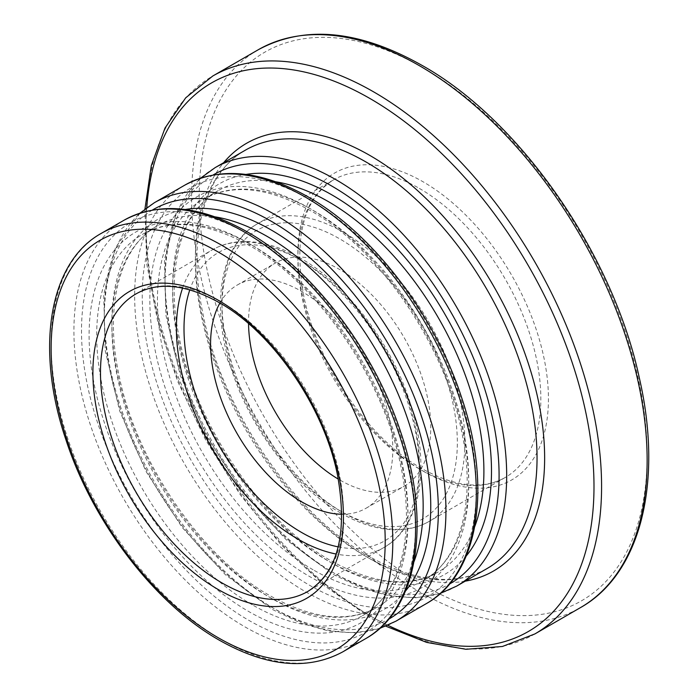 <?xml version="1.0" encoding="UTF-8"?>
<svg xmlns="http://www.w3.org/2000/svg" width="698" height="698" viewBox="0 0 698 698"><rect width="100%" height="100%" fill="white"/><g stroke="black" fill="none" stroke-linecap="round" stroke-linejoin="round"><path stroke-width="0.52" stroke-dasharray="3.49 2.62" d="M248.549 323.663A128.842 74.389 60 0 1 275.221 263.12A128.842 74.389 60 0 1 339.647 269.498A128.842 74.389 60 0 1 423.817 383.045A128.842 74.389 60 0 1 404.072 486.288A128.842 74.389 60 0 1 339.647 479.91A128.842 74.389 60 0 1 338.303 479.116M219.922 303.011A128.842 74.389 60 0 1 237.268 285.037A128.842 74.389 60 0 1 301.684 291.415A128.842 74.389 60 0 1 385.863 404.962A128.842 74.389 60 0 1 366.11 508.205A128.842 74.389 60 0 1 341.872 514.243M423.163 67.863A316.744 182.876 60 0 1 647.133 455.794A316.744 182.876 60 0 1 423.163 585.107A316.744 182.876 60 0 1 199.192 197.176A316.744 182.876 60 0 1 423.163 67.863M258.312 49.715A322.118 185.973 -120 0 0 208.938 307.835A322.118 185.973 -120 0 0 419.367 591.686A322.118 185.973 -120 0 0 580.422 607.644M146.755 207.672A316.744 182.876 -120 0 0 370.019 615.793A316.744 182.876 -120 0 0 387.852 625.277M534.869 633.941A322.118 185.973 60 0 1 373.814 617.983A322.118 185.973 60 0 1 163.384 334.133A322.118 185.973 60 0 1 212.759 76.021M245.426 150.14A241.587 139.478 -120 0 0 208.397 343.73A241.587 139.478 -120 0 0 366.223 556.62A241.587 139.478 -120 0 0 487.012 568.582C455 586.355 415.633 582.272 368.902 556.35C293.526 514.356 221.249 408.775 202.856 313.323C186.654 236.971 204.584 172.581 245.426 150.14M465.2 581.172A246.952 142.584 60 0 1 370.019 558.81A246.952 142.584 60 0 1 216.528 364.722A246.952 142.584 60 0 1 223.622 162.739M213.256 174.919A236.221 136.38 -120 0 0 177.929 364.435A236.221 136.38 -120 0 0 332.056 571.959A236.221 136.38 -120 0 0 449.468 584.06M456.64 586.119A241.587 139.478 60 0 1 335.851 574.149A241.587 139.478 60 0 1 178.025 361.267A241.587 139.478 60 0 1 215.063 167.677M275.832 181.794A220.114 127.08 -120 0 0 218.204 190.659A220.114 127.08 -120 0 0 184.464 367.035A220.114 127.08 -120 0 0 328.261 561A220.114 127.08 -120 0 0 438.318 571.906A220.114 127.08 -120 0 0 474.806 526.432M466.22 556.018A225.48 130.186 60 0 1 332.056 563.19A225.48 130.186 60 0 1 179.063 342.587A225.48 130.186 60 0 1 245.914 174.43M309.275 199.366A236.221 136.38 60 0 1 476.306 488.67A236.221 136.38 60 0 1 309.275 585.107A236.221 136.38 60 0 1 142.244 295.804A236.221 136.38 60 0 1 309.275 199.366M184.691 185.206A241.587 139.478 -120 0 0 147.662 378.796A241.587 139.478 -120 0 0 305.48 591.686A241.587 139.478 -120 0 0 426.277 603.648M152.513 209.985A236.221 136.38 -120 0 0 117.185 399.5A236.221 136.38 -120 0 0 271.313 607.024A236.221 136.38 -120 0 0 388.725 619.126M395.906 621.185A241.587 139.478 60 0 1 275.117 609.223A241.587 139.478 60 0 1 117.29 396.333A241.587 139.478 60 0 1 154.319 202.743M215.097 216.86A220.114 127.08 -120 0 0 157.469 225.724A220.114 127.08 -120 0 0 123.729 402.1A220.114 127.08 -120 0 0 267.517 596.066A220.114 127.08 -120 0 0 377.574 606.972A220.114 127.08 -120 0 0 414.071 561.497M405.486 591.084A225.48 130.186 60 0 1 271.313 598.265A225.48 130.186 60 0 1 118.328 377.653A225.48 130.186 60 0 1 185.179 209.496M248.54 234.432A236.221 136.38 60 0 1 415.572 523.744A236.221 136.38 60 0 1 248.54 620.182A236.221 136.38 60 0 1 81.509 330.869A236.221 136.38 60 0 1 248.54 234.432M123.947 220.28A241.587 139.478 -120 0 0 86.918 413.862A241.587 139.478 -120 0 0 244.745 626.752A241.587 139.478 -120 0 0 365.534 638.714M342.762 651.871A241.587 139.478 60 0 1 221.964 639.9A241.587 139.478 60 0 1 64.146 427.01A241.587 139.478 60 0 1 101.175 233.429M182.597 288.065A171.795 99.186 60 0 1 211.991 250.032C221.065 244.832 231.169 242.005 242.302 241.578C260.834 241.011 280.256 246.577 300.576 258.277C346.356 284.173 390.208 341.575 409.281 400.181C431.251 464.545 421.723 526.493 383.787 547.59L307.862 591.424A171.795 99.186 -120 0 0 334.194 453.761A171.795 99.186 -120 0 0 221.964 302.374A171.795 99.186 -120 0 0 136.066 293.867L211.991 250.032A171.795 99.186 60 0 1 297.889 258.539A171.795 99.186 60 0 1 410.119 409.927A171.795 99.186 60 0 1 383.787 547.59A171.795 99.186 60 0 1 336.148 554.038M338.216 546.883A166.429 96.088 -120 0 0 417.901 442.366A166.429 96.088 -120 0 0 301.684 260.738A166.429 96.088 -120 0 0 189.821 289.853M339.647 510.596A166.429 96.088 60 0 1 221.964 306.762A166.429 96.088 60 0 1 339.647 238.821A166.429 96.088 60 0 1 457.33 442.645A166.429 96.088 60 0 1 339.647 510.596M343.442 232.242A171.795 99.186 -120 0 0 257.545 223.735A171.795 99.186 -120 0 0 231.213 361.398A171.795 99.186 -120 0 0 343.442 512.786A171.795 99.186 -120 0 0 429.34 521.293A171.795 99.186 -120 0 0 455.672 383.63A171.795 99.186 -120 0 0 343.442 232.242M419.367 188.408A171.795 99.186 60 0 1 531.597 339.795A171.795 99.186 60 0 1 505.265 477.458A171.795 99.186 60 0 1 419.367 468.951A171.795 99.186 60 0 1 307.137 317.564A171.795 99.186 60 0 1 333.469 179.901A171.795 99.186 60 0 1 419.367 188.408M423.163 471.141A177.161 102.283 -120 0 0 548.436 398.811A177.161 102.283 -120 0 0 423.163 181.838A177.161 102.283 -120 0 0 297.889 254.159A177.161 102.283 -120 0 0 423.163 471.141M313.07 569.769A220.114 127.08 60 0 1 169.282 375.803A220.114 127.08 60 0 1 203.022 199.427A220.114 127.08 60 0 1 313.07 210.325A220.114 127.08 60 0 1 456.867 404.29A220.114 127.08 60 0 1 423.128 580.666A220.114 127.08 60 0 1 313.07 569.769M309.275 208.135A225.48 130.186 -120 0 0 149.843 300.184A225.48 130.186 -120 0 0 309.275 576.347A225.48 130.186 -120 0 0 468.716 484.29A225.48 130.186 -120 0 0 309.275 208.135M252.336 604.834A220.114 127.08 60 0 1 108.539 410.869A220.114 127.08 60 0 1 142.279 234.493A220.114 127.08 60 0 1 252.336 245.391A220.114 127.08 60 0 1 396.132 439.356A220.114 127.08 60 0 1 362.393 615.741A220.114 127.08 60 0 1 252.336 604.834M248.54 243.201A225.48 130.186 -120 0 0 89.1 335.258A225.48 130.186 -120 0 0 248.54 611.413A225.48 130.186 -120 0 0 407.981 519.356A225.48 130.186 -120 0 0 248.54 243.201M144.94 209.034L146.693 263.6L157.783 321.891L177.737 381.553L205.727 440.141L240.592 495.24L280.901 544.597L325.006 586.172L371.127 618.254L385.767 626.167M200.788 178.034L176.271 212.602L164.466 259.586L165.932 315.374L180.416 375.829L206.756 436.381L242.913 492.413L286.136 539.633L333.164 574.419L361.643 588.109L389.519 595.979L416.069 597.758L440.543 593.291M218.204 190.659C181.166 210.971 164.78 269.541 179.552 339.149C196.321 426.164 262.247 522.47 330.939 560.738C373.509 584.322 409.298 588.048 438.318 571.906L423.128 580.666C460.165 560.354 476.551 501.783 461.779 432.184C445.019 345.161 379.084 248.854 310.392 210.587C267.831 187.003 232.033 183.286 203.022 199.427L218.204 190.659M140.054 213.099L115.536 247.668L103.723 294.661L105.197 350.448L119.672 410.895L146.013 471.447L182.178 527.479L225.402 574.698L272.429 609.485L300.908 623.174L328.775 631.053L355.326 632.824L379.799 628.366M157.469 225.724C120.422 246.036 104.046 304.607 118.817 374.215C135.578 461.23 201.513 557.545 270.205 595.804C312.765 619.388 348.555 623.113 377.574 606.972L362.393 615.741C399.431 595.42 415.816 536.858 401.036 467.25C384.275 380.227 318.34 283.92 249.648 245.661C207.088 222.069 171.298 218.352 142.279 234.493L157.469 225.724M340.764 513.047C294.984 487.16 251.123 429.75 232.05 371.144C210.081 306.78 219.617 244.832 257.545 223.735L333.469 179.901C303.525 198.93 293.579 237.407 303.656 295.341C316.744 363.388 368.413 438.833 422.054 468.681C455.253 487.021 482.99 489.944 505.265 477.458L429.34 521.293C420.266 526.501 410.162 529.32 399.029 529.747C380.506 530.314 361.084 524.748 340.764 513.047M237.268 285.037L275.221 263.12M366.11 508.205L404.072 486.288"/><path stroke-width="1.05" d="M338.303 479.116A128.842 74.389 60 0 1 248.549 323.663M341.872 514.243A128.842 74.389 60 0 1 301.684 501.827A128.842 74.389 60 0 1 219.922 303.011M580.422 607.644A322.118 185.973 -120 0 0 629.797 349.524A322.118 185.973 -120 0 0 419.367 65.673A322.118 185.973 -120 0 0 258.312 49.715L212.759 76.021A322.118 185.973 60 0 1 373.814 91.97A322.118 185.973 60 0 1 584.243 375.821A322.118 185.973 60 0 1 534.869 633.941L580.422 607.644C640.642 573.939 663.248 482.292 639.447 378.447C613.167 254.316 520.315 120.44 422.054 65.403C359.278 30.014 304.694 24.788 258.312 49.715M387.852 625.277A316.744 182.876 -120 0 0 593.815 476.071A316.744 182.876 -120 0 0 370.019 98.549A316.744 182.876 -120 0 0 146.755 207.672M366.223 162.111A241.587 139.478 -120 0 0 245.426 150.14L215.063 167.677A241.587 139.478 60 0 1 335.851 179.639A241.587 139.478 60 0 1 493.678 392.529A241.587 139.478 60 0 1 456.64 586.119L487.012 568.582A241.587 139.478 -120 0 0 524.041 375.001A241.587 139.478 -120 0 0 366.223 162.111M223.622 162.739A246.952 142.584 60 0 1 370.019 155.532A246.952 142.584 60 0 1 537.434 396.508A246.952 142.584 60 0 1 465.2 581.172M449.468 584.06A236.221 136.38 -120 0 0 486.558 395.007A236.221 136.38 -120 0 0 332.056 186.218A236.221 136.38 -120 0 0 213.256 174.919M474.806 526.432A220.114 127.08 -120 0 0 328.261 201.556A220.114 127.08 -120 0 0 275.832 181.794M245.914 174.43A225.48 130.186 60 0 1 332.056 194.986A225.48 130.186 60 0 1 471.979 371.606A225.48 130.186 60 0 1 466.22 556.018M426.277 603.648A241.587 139.478 -120 0 0 463.306 410.066A241.587 139.478 -120 0 0 305.48 197.176A241.587 139.478 -120 0 0 184.691 185.206L154.319 202.743A241.587 139.478 60 0 1 275.117 214.705A241.587 139.478 60 0 1 432.935 427.595A241.587 139.478 60 0 1 395.906 621.185L426.277 603.648C478.854 574.541 492.404 487.719 461.448 397.075C434.557 314.414 372.601 233.333 308.167 196.906C261.008 170.277 219.844 166.377 184.691 185.206M388.725 619.126A236.221 136.38 -120 0 0 425.824 430.073A236.221 136.38 -120 0 0 271.313 221.283A236.221 136.38 -120 0 0 152.513 209.985M414.071 561.497A220.114 127.08 -120 0 0 267.517 236.622A220.114 127.08 -120 0 0 215.097 216.86M185.179 209.496A225.48 130.186 60 0 1 271.313 230.052A225.48 130.186 60 0 1 411.235 406.672A225.48 130.186 60 0 1 405.486 591.084M365.534 638.714A241.587 139.478 -120 0 0 402.572 445.132A241.587 139.478 -120 0 0 244.745 232.242A241.587 139.478 -120 0 0 123.947 220.28L101.175 233.429A241.587 139.478 60 0 1 221.964 245.391A241.587 139.478 60 0 1 379.791 458.281A241.587 139.478 60 0 1 342.762 651.871L365.534 638.714C418.119 609.607 431.669 522.785 400.713 432.149C373.823 349.48 311.866 268.398 247.424 231.972C200.265 205.343 159.109 201.443 123.947 220.28M218.169 637.71A236.221 136.38 -120 0 0 385.2 541.273A236.221 136.38 -120 0 0 218.169 251.969A236.221 136.38 -120 0 0 51.137 348.407A236.221 136.38 -120 0 0 218.169 637.71M221.964 582.917A171.795 99.186 -120 0 0 307.862 591.424C337.815 572.395 347.752 533.918 337.675 475.984C324.587 407.937 272.918 332.501 219.285 302.644C186.078 284.313 158.341 281.381 136.066 293.867A171.795 99.186 -120 0 0 109.734 431.53A171.795 99.186 -120 0 0 221.964 582.917M218.169 300.184A177.161 102.283 60 0 1 343.442 517.166A177.161 102.283 60 0 1 218.169 589.496A177.161 102.283 60 0 1 92.895 372.514A177.161 102.283 60 0 1 218.169 300.184M189.821 289.853A166.429 96.088 -120 0 0 301.684 532.513A166.429 96.088 -120 0 0 338.216 546.883M336.148 554.038A171.795 99.186 60 0 1 297.889 539.083A171.795 99.186 60 0 1 182.597 288.065M385.767 626.167L426.635 642.396L465.95 649.28L502.455 646.47L534.869 633.941M440.543 593.291L456.64 586.119M379.799 628.366L395.906 621.185M101.175 233.429C48.598 262.544 35.04 349.358 66.005 440.002C92.886 522.662 154.851 603.744 219.285 640.171C266.444 666.808 307.6 670.708 342.762 651.871M140.054 213.099L154.319 202.743M200.788 178.034L215.063 167.677M144.94 209.034L151.318 165.522L165.016 128.039L185.703 97.825L212.759 76.021"/></g></svg>
